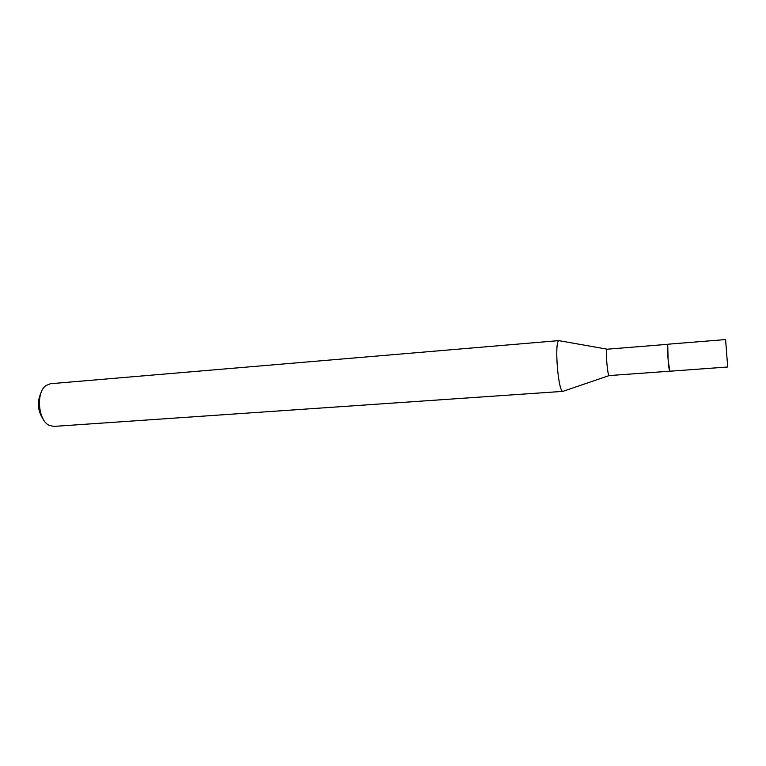 <?xml version="1.0" encoding="UTF-8"?>
<svg xmlns="http://www.w3.org/2000/svg" width="766" height="766" viewBox="0 0 766 766"><rect width="100%" height="100%" fill="white"/><g stroke="black" fill="none" stroke-linecap="round" stroke-linejoin="round"><path stroke-width="1.15" d="M669.743 371.213L609.162 375.579C607.4 375.436 605.408 350.206 607.084 349.219L667.626 344.327C666.755 345.265 668.775 371.146 669.723 371.194M559.678 340.784L558.787 340.726C554.249 342.306 558.175 391.608 562.818 391.378L53.764 426.413L49.072 425.312C38.003 420.266 35.849 392.202 46.017 385.528L50.489 383.718L559.132 340.592M517.443 394.49L514.407 394.739M41.067 392.747C36.883 401.844 37.553 410.576 43.078 418.925M725.593 339.568L667.713 344.231L668.086 359.331L669.79 371.223L727.69 367L725.593 339.568L727.69 367M607.141 349.181L558.921 340.65M609.162 375.579L562.818 391.378"/></g></svg>
